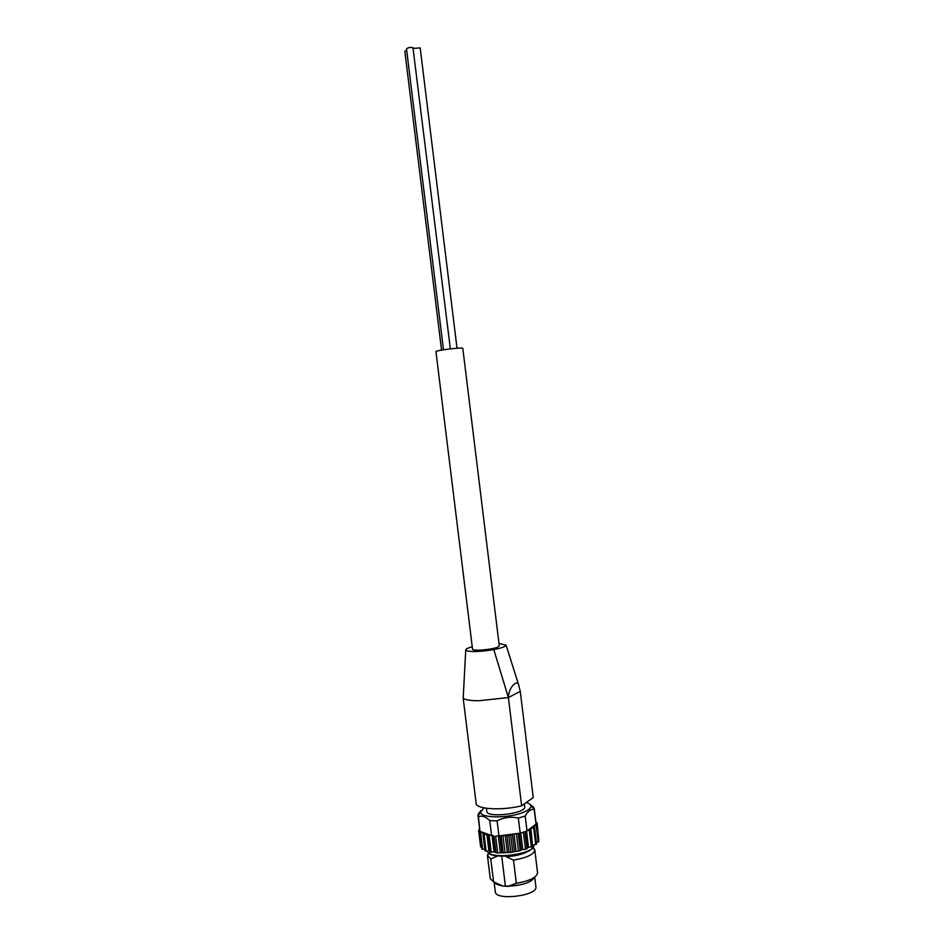 <?xml version="1.0" encoding="UTF-8"?>
<svg xmlns="http://www.w3.org/2000/svg" width="944" height="944" viewBox="0 0 944 944"><rect width="100%" height="100%" fill="white"/><g stroke="black" fill="none" stroke-linecap="round" stroke-linejoin="round"><path stroke-width="1.42" d="M508.533 886.416L502.267 886.003L508.497 886.156C522.716 885.366 531.401 882.392 534.528 877.236M502.267 886.003L502.243 885.743C498.125 885.106 495.517 883.973 494.42 882.357M494.125 882.192L495.317 891.809C495.305 901.06 538.127 895.797 535.885 886.829L534.693 877.118M488.579 852.786L487.423 855.606L490.302 878.746L493.594 881.861L502.243 885.743M508.497 886.156L516.344 883.301C529.407 881.023 536.487 877.566 537.584 872.94L534.741 849.576L532.982 847.334M493.594 881.861L490.762 858.898L487.423 855.606M516.344 883.301L513.489 860.114C527.059 857.742 534.151 854.308 534.776 849.801M493.157 855.075L497.228 856.173L490.762 858.898M513.489 860.114L506.244 856.645C516.297 856.043 523.92 854.049 529.088 850.662M478.927 700.743C470.478 700.719 465.227 699.882 463.185 698.23L476.272 804.406C479.635 809.551 503.447 810.389 521.654 805.798L508.391 697.581L478.927 700.743M498.975 643.466L506.102 645.118C505.701 646.557 501.594 648.044 493.795 649.59L508.391 697.581C508.497 686.949 517.548 679.468 518.551 684.565L520.262 691.35L533.254 797.574L521.654 805.798M465.746 650.097L463.185 698.23L465.734 650.086C465.593 649.094 467.764 647.985 472.248 646.758M478.23 815.238L478.431 816.69C481.841 815.345 485.617 816.654 489.759 820.619L497.11 820.891C503.872 817.315 510.952 816.383 518.35 818.118L525.183 815.994C527.908 811.144 530.917 808.949 534.221 809.409L533.537 807.12L530.268 804.642M477.983 815.522L479.906 830.744L478.431 816.69M522.433 832.525L525.076 831.676L520.191 833.139L518.35 818.118M525.076 831.676L527.012 830.968L525.183 815.994M535.944 822.484L537.148 822.79L536.027 824.159L534.221 809.409M536.062 823.392L534.245 808.607M533.667 808.182L533.537 807.12M479.906 830.744L478.608 830.425L479.741 829.811L479.505 827.876M493.736 835.782L482.986 834.201L483.989 832.997L479.871 832.502L480.992 831.723L480.26 831.452M490.856 835.322L480.992 831.723M487.788 835.405L489.853 852.149L494.054 851.889L497.7 852.963L510.893 852.361L520.274 850.721L521.265 849.742L525.501 849.305L528.51 847.37L532.593 846.556L530.54 829.882M520.191 833.139L513.996 834.071L516.061 850.886M518.811 833.328L498.963 835.924L497.11 820.891M513.996 834.071L508.828 835.511L500.355 835.735M536.027 824.159L535.437 824.596L536.817 825.068L533.136 826.543L534.575 827.475L530.906 828.443L532.428 845.258M535.437 824.596L527.012 830.968M530.906 828.443L529.997 828.915L530.54 829.823L527.613 830.519M481.688 847.205L480.649 846.91L478.608 830.425M484.862 849.352L481.912 849.081L479.871 832.502M486.868 834.201L488.921 850.886L486.101 851.11L485.039 850.863L483.08 834.319M536.499 843.983L532.947 845.116M538.564 841.423L536.416 842.555M537.148 822.79L538.611 839.664M488.921 850.886L489.7 850.933M486.408 808.241L486.785 811.344C486.597 818.448 526.587 813.539 524.699 806.695L524.345 803.887M484.001 807.84L480.579 812.218C480.378 818.153 508.132 818.483 522.775 812.572C528.298 810.4 531.012 808.229 530.929 806.034C530.729 804.571 529.183 803.403 526.268 802.53M480.933 810.625L478.112 814.353M496.591 835.912L498.963 835.924M491.612 835.605L489.759 820.619M493.795 649.59C480.012 651.832 470.785 652.162 466.135 650.546M497.83 647.041C492.379 649.684 472.094 651.348 472.543 649.13L435.951 351.664C435.078 350.448 463.362 346.979 462.808 348.371L499.27 645.849L497.83 647.041M501.724 856.184L505.406 886.192M450.359 348.867L412.953 47.672C409.849 47.176 407.702 47.625 406.522 48.982L443.479 349.811M406.652 50.103L404.834 51.306L441.568 350.13M457.026 348.242L420.198 47.932L413.472 48.368M487.352 851.016C488.19 860.35 536.192 854.178 533.726 845.057L533.714 844.974M489.169 853.199C495.022 859.252 528.298 855.17 532.51 847.877L534.741 849.576M479.08 830.649L481.11 847.146M480.614 832.738L482.655 849.329M484.048 834.437L486.101 851.11M489.169 835.593L491.222 852.349M487.8 835.44L489.853 852.113M495.624 836.148L497.7 852.963M493.96 836.077L496.037 852.88M502.987 836.03L505.052 852.88M501.146 836.124L503.223 852.963M510.692 835.263L512.769 852.113M508.828 835.511L510.893 852.361M518.209 833.894L520.274 850.721M516.439 834.272L518.504 851.11M524.982 832.018L527.035 848.809M523.436 832.502L525.501 849.305M529.324 830.342L531.366 847.087M533.679 827.935L535.708 844.597M536.216 825.469L538.245 842.036M536.794 823.097L538.812 839.57M483.245 832.761L483.363 833.741M492.06 835.641L494.054 851.889M493.405 835.759L495.411 852.043M498.314 835.924L500.32 852.29M499.848 835.806L501.878 852.29M505.217 835.216L507.282 852.043M506.869 835.074L508.934 851.901M512.38 834.354L514.433 851.169M519.247 833.269L521.265 849.742M520.746 832.997L522.74 849.34M525.301 831.605L527.283 847.854M526.528 831.157L528.51 847.37M533.738 826.153L533.844 827.003M508.391 697.581L520.262 691.35M489.122 853.223L487.411 855.394M518.551 684.565L506.102 645.153M488.886 853.01C491.576 858.592 527.956 856.255 532.735 847.629M479.281 828.124L479.493 829.906M482.986 834.201L485.039 850.863M530.54 829.823L532.593 846.556M534.575 827.475L536.617 844.125M536.817 825.068L538.847 841.635M480.579 812.218L477.983 815.557M530.929 806.034L534.257 808.642"/></g></svg>
